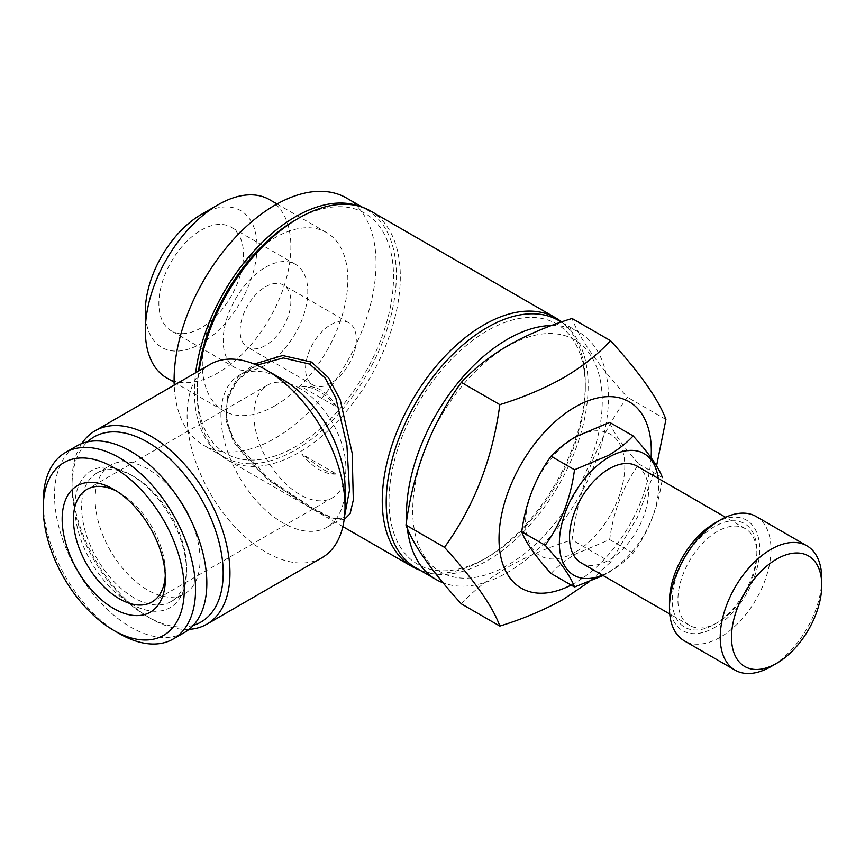 <?xml version="1.0" encoding="UTF-8"?>
<svg xmlns="http://www.w3.org/2000/svg" width="865" height="865" viewBox="0 0 865 865"><rect width="100%" height="100%" fill="white"/><g stroke="black" fill="none" stroke-linecap="round" stroke-linejoin="round"><path stroke-width="0.65" stroke-dasharray="4.33 3.24" d="M575.16 552.238A70.195 40.525 -60 0 1 525.531 523.585A70.195 40.525 -60 0 1 575.16 437.604A70.195 40.525 -60 0 1 624.8 466.267A70.195 40.525 -60 0 1 575.16 552.238M551.037 573.463C557.644 566.316 565.894 559.796 575.82 553.914L609.663 539.619C613.458 511.064 623.222 485.881 638.976 464.072C623.276 446.772 613.501 432.878 609.663 422.38M658.2 478.388A70.195 40.525 -60 0 1 609.014 571.776A70.195 40.525 -60 0 1 602.364 575.106M638.976 464.072L662.439 477.621C658.654 506.176 648.88 531.359 633.137 553.168C626.433 560.39 618.172 566.91 608.355 572.706L603.132 575.549M717.399 622.638A55.836 32.243 -60 0 1 689.481 625.395A55.836 32.243 -60 0 1 680.917 580.653A55.836 32.243 -60 0 1 717.399 531.445A55.836 32.243 -60 0 1 745.316 528.677A55.836 32.243 -60 0 1 756.886 554.238A55.836 32.243 -60 0 1 717.399 622.627L714.577 624.26A59.826 34.546 -60 0 1 672.267 599.834A59.826 34.546 -60 0 1 714.577 526.558A59.826 34.546 -60 0 1 756.886 550.983A59.826 34.546 -60 0 1 714.577 624.26L717.399 622.627A55.836 32.243 -60 0 1 717.399 622.638M636.932 466.105A55.836 32.243 -60 0 1 645.485 510.847A55.836 32.243 -60 0 1 609.014 560.055A55.836 32.243 -60 0 1 581.085 562.823M714.577 523.303A63.815 36.849 -60 0 1 759.708 549.361A63.815 36.849 -60 0 1 714.577 627.514A63.815 36.849 -60 0 1 669.456 601.467M756.118 516.491A71.795 41.455 -60 0 1 767.114 574.025A71.795 41.455 -60 0 1 720.221 637.289A71.795 41.455 -60 0 1 684.323 640.846M651.096 457.682A107.692 62.172 -60 0 1 575.16 582.848A107.692 62.172 -60 0 1 571.127 585.054M507.474 346.422A134.01 77.374 120 0 0 412.713 510.555A134.01 77.374 120 0 0 507.474 565.267A134.01 77.374 120 0 0 602.245 401.133A134.01 77.374 120 0 0 507.474 346.422M461.326 603.857C473.793 590.363 489.385 578.058 508.133 566.943C527.099 556.238 548.399 547.231 572.057 539.922C579.215 485.989 597.672 438.425 627.417 397.24C597.758 364.554 579.301 338.302 572.057 318.471M201.188 230.155A59.826 34.546 -60 0 1 231.106 227.192A59.826 34.546 -60 0 1 240.275 275.135A59.826 34.546 -60 0 1 201.188 327.857A59.826 34.546 -60 0 1 171.27 330.819A59.826 34.546 -60 0 1 162.101 282.877A59.826 34.546 -60 0 1 201.188 230.155M265.49 267.285A59.826 34.546 -60 0 1 295.408 264.322A59.826 34.546 -60 0 1 304.577 312.265A59.826 34.546 -60 0 1 265.49 364.987A59.826 34.546 -60 0 1 235.583 367.949A59.826 34.546 -60 0 1 226.403 320.007A59.826 34.546 -60 0 1 265.49 267.285M265.49 286.823A35.898 20.728 -60 0 1 283.439 285.05A35.898 20.728 -60 0 1 288.942 313.811A35.898 20.728 -60 0 1 265.49 345.449A35.898 20.728 -60 0 1 247.541 347.222A35.898 20.728 -60 0 1 242.038 318.461A35.898 20.728 -60 0 1 265.49 286.823M330.927 324.602A35.898 20.728 -60 0 1 348.876 322.818A35.898 20.728 -60 0 1 354.38 351.59A35.898 20.728 -60 0 1 330.927 383.217A35.898 20.728 -60 0 1 312.979 385.001A35.898 20.728 -60 0 1 307.475 356.229A35.898 20.728 -60 0 1 330.927 324.602M201.188 214.531A78.975 45.596 -60 0 1 257.035 246.774A78.975 45.596 -60 0 1 201.188 343.492A78.975 45.596 -60 0 1 145.342 311.249M269.566 199.664A102.903 59.415 -60 0 1 285.342 282.12A102.903 59.415 -60 0 1 218.11 372.804A102.903 59.415 -60 0 1 166.664 377.897M275.081 405.696A102.903 59.415 -60 0 1 223.635 410.789A102.903 59.415 -60 0 1 207.86 328.332A102.903 59.415 -60 0 1 275.081 237.648A102.903 59.415 -60 0 1 326.538 232.555A102.903 59.415 -60 0 1 342.302 315.011A102.903 59.415 -60 0 1 275.081 405.696M359.721 206.389A142.79 82.445 -60 0 1 366.782 209.73A142.79 82.445 -60 0 1 388.666 324.159A142.79 82.445 -60 0 1 295.387 449.984A142.79 82.445 -60 0 1 223.992 457.055A142.79 82.445 -60 0 1 195.663 372.739M346.476 198.009A142.79 82.445 -60 0 1 368.36 312.427A142.79 82.445 -60 0 1 275.081 438.263A142.79 82.445 -60 0 1 203.686 445.334A142.79 82.445 -60 0 1 174.211 385.12M193.371 625.33A106.892 61.718 60 0 1 147.601 616.723L150.986 618.67A111.682 64.475 60 0 1 72.022 481.892A111.682 64.475 60 0 1 81.818 443.561M189.078 629.352A111.682 64.475 60 0 1 150.986 618.67L147.601 616.723A106.892 61.718 60 0 1 72.022 485.806A106.892 61.718 60 0 1 87.451 441.864M321.899 557.774A111.682 64.475 60 0 1 266.052 552.238A111.682 64.475 60 0 1 193.1 453.822A111.682 64.475 60 0 1 210.217 364.338M345.027 487.103A87.743 50.657 60 0 1 326.851 527.272A87.743 50.657 60 0 1 282.974 522.925A87.743 50.657 60 0 1 225.657 445.605A87.743 50.657 60 0 1 239.108 375.291A87.743 50.657 60 0 1 282.974 379.638M256.808 365.149L237.551 380.384L227.452 398.949L225.992 420.368L233.528 442.037L267.642 479.621L309.811 507.441L330.322 517.951L341.859 518.611L344.584 516.005M295.387 220.067A138.8 80.142 -60 0 1 393.532 276.724A138.8 80.142 -60 0 1 295.387 446.729A138.8 80.142 -60 0 1 197.242 390.061A138.8 80.142 -60 0 1 198.518 371.085M370.566 210.995A143.59 82.899 -60 0 1 392.58 326.062A143.59 82.899 -60 0 1 298.771 452.59A143.59 82.899 -60 0 1 226.976 459.704A143.59 82.899 -60 0 1 197.242 393.964A143.59 82.899 -60 0 1 199.069 370.771M561.601 321.931A143.59 82.899 -60 0 1 585.324 383.541A143.59 82.899 -60 0 1 483.784 559.406L487.168 557.449A138.8 80.142 -60 0 1 389.023 500.781A138.8 80.142 -60 0 1 487.168 330.787A138.8 80.142 -60 0 1 585.324 387.455A138.8 80.142 -60 0 1 487.168 557.449L483.784 559.406A143.59 82.899 -60 0 1 419.947 570.186M344.162 519.616L331.825 517.821L311.778 507.517L269.047 479.178L234.037 440.685L226.1 418.519L227.333 396.689L237.442 377.864L254.169 364.046M551.578 325.5A142.79 82.445 -60 0 1 578.869 332.182A142.79 82.445 -60 0 1 600.764 446.6A142.79 82.445 -60 0 1 507.474 572.435A142.79 82.445 -60 0 1 443.085 582.815M407.318 528.439A142.79 82.445 -60 0 1 406.658 520.46M558.563 320.461A142.79 82.445 -60 0 1 580.458 434.879A142.79 82.445 -60 0 1 487.168 560.704A142.79 82.445 -60 0 1 415.773 567.775M116.656 491.158A65.016 37.541 60 0 1 119.402 492.639L113.758 489.385L119.402 492.639A65.016 37.541 60 0 1 165.366 572.262A65.016 37.541 60 0 1 165.291 575.387M299.896 388.428A65.016 37.541 -120 0 0 267.393 385.206A65.016 37.541 -120 0 0 257.424 437.312A65.016 37.541 -120 0 0 299.896 494.596A65.016 37.541 -120 0 0 332.409 497.818A65.016 37.541 -120 0 0 342.378 445.724A65.016 37.541 -120 0 0 299.896 388.428M119.402 633.656A107.692 62.172 60 0 1 43.25 501.765M184.526 632.477A107.692 62.172 60 0 1 130.68 627.147A107.692 62.172 60 0 1 60.323 532.245A107.692 62.172 60 0 1 76.834 445.951M134.064 597.834A74.185 42.828 60 0 1 85.603 532.462A74.185 42.828 60 0 1 96.967 473.014A74.185 42.828 60 0 1 134.064 476.68L130.68 474.734A78.975 45.596 60 0 1 186.526 571.451A78.975 45.596 60 0 1 130.68 603.694A78.975 45.596 60 0 1 74.833 506.977A78.975 45.596 60 0 1 130.68 474.734L134.064 476.68A74.185 42.828 60 0 1 186.526 567.548A74.185 42.828 60 0 1 171.162 601.51A74.185 42.828 60 0 1 134.064 597.834M190.473 519.281A74.185 42.828 60 0 1 184.699 593.693A74.185 42.828 60 0 1 147.601 590.016A74.185 42.828 60 0 1 99.14 524.644A74.185 42.828 60 0 1 110.504 465.197A74.185 42.828 60 0 1 147.601 468.873A74.185 42.828 60 0 1 177.844 497.397M656.567 465.867L637.57 516.913L610.56 562.163L572.057 539.922M610.56 562.163L589.087 581.864M665.931 419.471L627.417 397.24M821.75 578.663A71.795 41.455 -60 0 1 770.985 666.601M633.137 553.168L609.663 539.619M336.377 474.02A47.867 27.637 60 0 1 319.077 469.522A47.867 27.637 60 0 1 301.788 454.049L321.185 468.311C327.37 471.912 332.43 473.815 336.377 474.02L301.788 454.049M336.377 406.831C327.63 391.337 316.093 384.676 301.788 386.86L336.377 406.831A47.867 27.637 60 0 0 301.788 386.86M311.778 507.517A3.19 1.849 120 0 0 311.595 507.387A3.19 1.849 120 0 0 309.994 507.55M689.481 625.395L669.737 613.999M756.886 554.238L756.886 550.983M295.408 264.322L231.106 227.192M348.876 322.818L283.439 285.05M223.635 410.789L174.135 382.211M223.992 457.055L203.686 445.334M326.851 527.272L341.859 518.611L337.253 519.195C334.723 518.535 332.614 519.346 311.595 507.387L290.272 494.283C272.702 483.351 257.348 470.29 244.222 455.12C236.902 446.21 231.723 436.847 228.695 427.029C224.619 411.827 226.1 398.462 233.139 386.947C238.481 378.286 245.476 371.518 254.105 366.63L239.108 375.291M197.242 390.061L197.242 393.964M342.864 526.601L226.976 459.704M267.393 385.206L86.889 489.417M165.366 572.262L165.366 578.782M96.967 473.014L110.504 465.197M171.162 601.51L184.699 593.693M186.526 567.548L186.526 571.451M332.409 497.818L151.905 602.029M578.869 332.182L561.298 322.039M585.324 387.455L585.324 383.541M72.022 485.806L72.022 481.892M366.782 209.73L362.608 207.33M326.538 232.555L277.038 203.978M312.979 385.001L247.541 347.222M235.583 367.949L171.27 330.819M745.316 528.677L725.573 517.281"/><path stroke-width="1.3" d="M633.137 435.928L609.663 422.38L575.82 436.674C565.894 442.556 557.644 449.076 551.037 456.223C535.349 477.902 525.574 503.073 521.736 531.759C525.52 542.182 535.294 556.087 551.037 573.463L574.511 587.011C570.727 576.587 560.952 562.683 545.21 545.307C560.898 523.639 570.673 498.456 574.511 469.771L608.355 455.466C618.172 449.67 626.433 443.15 633.137 435.928C648.826 453.228 658.6 467.122 662.439 477.621M602.364 575.106A70.195 40.525 -60 0 1 559.482 539.209A70.195 40.525 -60 0 1 609.014 457.142A70.195 40.525 -60 0 1 658.2 478.388M603.132 575.549L574.511 587.011M669.737 613.999L581.085 562.823A55.836 32.243 -60 0 1 572.533 518.07A55.836 32.243 -60 0 1 609.014 468.873A55.836 32.243 -60 0 1 636.932 466.105L725.573 517.281M770.985 666.601L776.629 663.336L770.985 666.601A71.795 41.455 -60 0 1 735.088 670.148L684.323 640.846A71.795 41.455 -60 0 1 669.456 607.976L669.456 601.467A63.815 36.849 -60 0 1 714.577 523.303L720.221 520.049A71.795 41.455 -60 0 1 756.118 516.491L806.883 545.804A71.795 41.455 -60 0 1 821.75 578.663L821.75 585.183A63.815 36.849 -60 0 1 776.629 663.336A63.815 36.849 -60 0 1 731.498 637.289A63.815 36.849 -60 0 1 776.629 559.125A63.815 36.849 -60 0 1 821.75 585.183M669.456 607.976A71.795 41.455 -60 0 1 720.221 520.049L714.577 523.303M735.088 670.148A71.795 41.455 -60 0 1 724.081 612.625A71.795 41.455 -60 0 1 770.985 549.361A71.795 41.455 -60 0 1 806.883 545.804M571.127 585.054A107.692 62.172 -60 0 1 499.04 536.538A107.692 62.172 -60 0 1 575.16 406.993A107.692 62.172 -60 0 1 651.096 457.682M499.84 404.636C523.217 397.435 544.528 388.428 563.764 377.616C582.307 366.663 597.899 354.369 610.56 340.702L572.057 318.471C548.399 325.781 527.099 334.787 508.133 345.492C489.385 356.607 473.793 368.901 461.326 382.406C431.667 423.353 413.221 470.917 405.966 525.087C413.124 544.788 431.581 571.041 461.326 603.857L499.84 626.087C492.682 606.397 474.225 580.134 444.48 547.329C474.139 506.371 492.585 458.807 499.84 404.636L461.326 382.406M589.087 581.864L563.764 599.067C544.528 609.879 523.217 618.886 499.84 626.087M174.135 382.211L166.664 377.897A102.903 59.415 -60 0 1 145.342 330.787L145.342 311.249A78.975 45.596 -60 0 1 201.188 214.531L218.11 204.756A102.903 59.415 -60 0 1 269.566 199.664L277.038 203.978M145.342 330.787A102.903 59.415 -60 0 1 218.11 204.756L201.188 214.531M195.663 372.739A142.79 82.445 -60 0 1 295.387 216.801A142.79 82.445 -60 0 1 359.721 206.389M174.211 385.12A142.79 82.445 -60 0 1 275.081 205.081A142.79 82.445 -60 0 1 346.476 198.009L362.608 207.33M87.451 441.864A106.892 61.718 60 0 1 147.601 442.166A106.892 61.718 60 0 1 219.223 542.906A106.892 61.718 60 0 1 193.371 625.33M81.818 443.561A111.682 64.475 60 0 1 95.15 430.77A111.682 64.475 60 0 1 150.986 436.306A111.682 64.475 60 0 1 223.949 534.711A111.682 64.475 60 0 1 206.822 624.206A111.682 64.475 60 0 1 189.078 629.352M345.027 506.641L345.027 487.103A87.743 50.657 60 0 0 282.985 379.638A87.743 50.657 60 0 1 282.985 379.638L266.052 369.863A111.682 64.475 60 0 1 345.027 506.641A111.682 64.475 60 0 1 321.899 557.774L206.822 624.206M344.584 516.005L349.46 490.444L346.908 445.226L335.793 397.814L325.154 378.091L309.713 364.089L283.288 357.948L256.808 365.149M198.518 371.085A138.8 80.142 -60 0 1 295.387 220.067L298.771 218.11A143.59 82.899 -60 0 1 370.566 210.995L555.579 317.812A143.59 82.899 -60 0 1 561.601 321.931M199.069 370.771A143.59 82.899 -60 0 1 298.771 218.11L295.387 220.067M419.947 570.186A143.59 82.899 -60 0 1 411.989 566.521A143.59 82.899 -60 0 1 389.985 451.454A143.59 82.899 -60 0 1 483.784 324.926A143.59 82.899 -60 0 1 555.579 317.812M254.169 364.046L282.639 355.547L311.476 362.067L328.538 377.713L340.269 399.987L352.163 453.141L353.32 500.013L350.13 513.626L344.162 519.616M443.085 582.815A142.79 82.445 -60 0 1 436.079 579.507A142.79 82.445 -60 0 1 407.318 528.439M406.658 520.46A142.79 82.445 -60 0 1 507.474 339.253A142.79 82.445 -60 0 1 551.578 325.5M436.079 579.507L415.773 567.775A142.79 82.445 -60 0 1 393.889 453.357A142.79 82.445 -60 0 1 487.168 327.532A142.79 82.445 -60 0 1 558.563 320.461L561.298 322.039M165.291 575.387A65.016 37.541 60 0 1 151.905 602.029A65.016 37.541 60 0 1 119.402 598.807A65.016 37.541 60 0 1 76.931 541.522A65.016 37.541 60 0 1 86.889 489.417A65.016 37.541 60 0 1 116.656 491.158M113.758 489.385L113.758 489.385A72.995 42.136 60 0 1 165.366 578.782A72.995 42.136 60 0 1 113.758 608.582A72.995 42.136 60 0 1 62.15 519.184A72.995 42.136 60 0 1 113.758 489.385M119.402 633.656L113.758 630.401A99.713 57.566 60 0 1 43.25 508.274A99.713 57.566 60 0 1 113.758 467.565A99.713 57.566 60 0 1 184.267 589.692A99.713 57.566 60 0 1 113.758 630.401L119.402 633.656A107.692 62.172 60 0 0 173.249 638.986L184.526 632.477A107.692 62.172 60 0 0 201.037 546.183A107.692 62.172 60 0 0 130.68 451.281A107.692 62.172 60 0 0 76.834 445.951L65.556 452.46A107.692 62.172 60 0 1 119.402 457.79A107.692 62.172 60 0 1 189.749 552.692A107.692 62.172 60 0 1 173.249 638.986M43.25 508.274L43.25 501.765A107.692 62.172 60 0 1 65.556 452.46M177.844 497.397A74.185 42.828 60 0 1 190.473 519.281M95.15 430.77L210.217 364.338A111.682 64.475 60 0 1 266.052 369.863L282.985 379.638M444.48 547.329L405.966 525.087M610.56 340.702C640.23 373.388 658.676 399.641 665.931 419.471L656.567 465.867M545.21 545.307L521.736 531.759M574.511 469.771L551.037 456.223M311.476 362.067A3.19 1.838 -60.1 0 1 309.713 364.089M411.989 566.521L342.864 526.601"/></g></svg>
